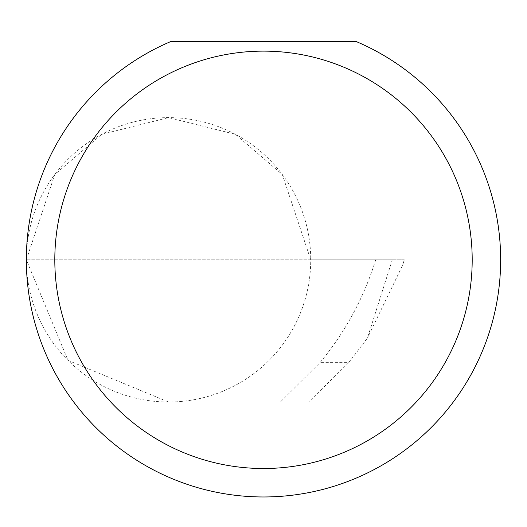 <?xml version="1.0" encoding="UTF-8"?>
<svg xmlns="http://www.w3.org/2000/svg" width="527" height="527" viewBox="0 0 527 527"><rect width="100%" height="100%" fill="white"/><g stroke="black" fill="none" stroke-linecap="round" stroke-linejoin="round"><path stroke-width="0.4" stroke-dasharray="2.63 1.98" d="M348.749 362.629L367.431 338.077L392.299 259.818L26.35 259.818L310.739 259.818A142.198 142.198 0 0 1 168.548 402.015A142.198 142.198 0 0 1 26.35 259.818L67.996 360.363L168.548 402.015L280.39 402.015L319.988 362.629C345.376 332.01 363.94 297.742 375.692 259.818L310.739 259.818A142.198 142.198 0 0 1 168.548 402.015L308.638 402.015L348.749 362.629L319.988 362.629M26.35 259.818A237.15 237.15 0 0 0 263.5 496.968A237.15 237.15 0 0 0 356.443 41.64L170.557 41.64A237.15 237.15 0 0 0 26.35 259.818A142.198 142.198 0 0 1 168.548 117.62A142.198 142.198 0 0 1 310.739 259.818L282.301 174.503L235.464 134.352L168.548 117.62L101.632 134.352L54.788 174.503L26.35 259.818M280.39 402.015L308.638 402.015M392.299 259.818L404.262 259.818L402.556 265.391L367.431 338.077M402.556 265.391L404.328 259.818L375.692 259.818"/><path stroke-width="0.79" d="M472.192 259.818A208.692 208.692 0 0 1 263.5 468.51A208.692 208.692 0 0 1 54.808 259.818A208.692 208.692 0 0 1 263.5 51.126A208.692 208.692 0 0 1 472.192 259.818M26.35 259.818A237.15 237.15 0 0 0 263.5 496.968A237.15 237.15 0 0 0 356.443 41.64L170.557 41.64A237.15 237.15 0 0 0 26.35 259.818"/></g></svg>

